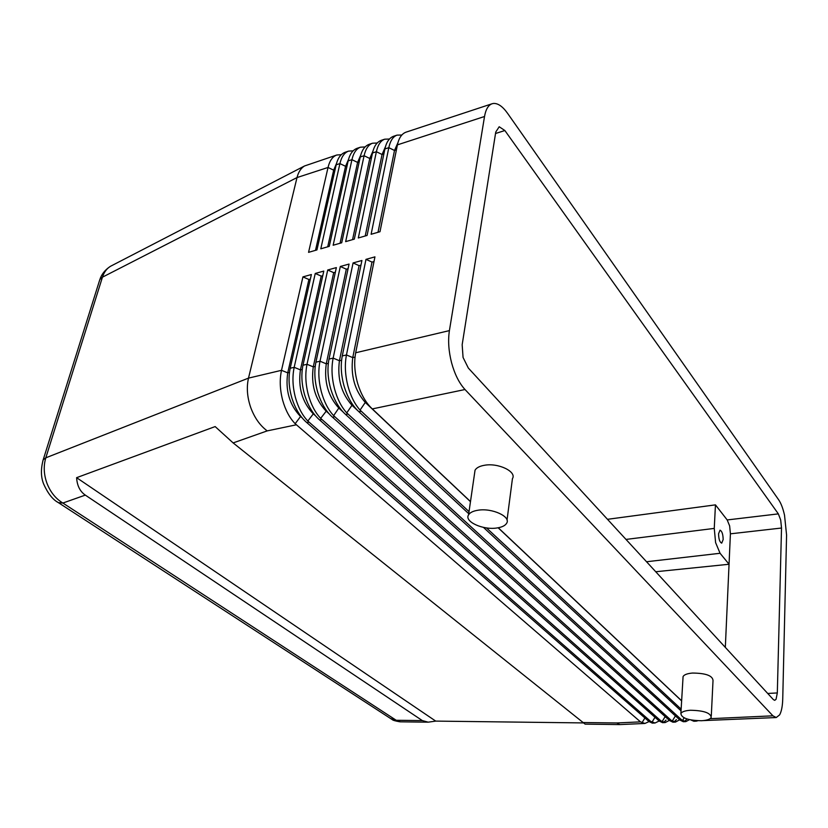 <?xml version="1.0" encoding="UTF-8"?>
<svg xmlns="http://www.w3.org/2000/svg" width="828" height="828" viewBox="0 0 828 828"><rect width="100%" height="100%" fill="white"/><g stroke="black" fill="none" stroke-linecap="round" stroke-linejoin="round"><path stroke-width="1.24" d="M697.818 720.753L696.213 721.147L693.46 720.381M690.862 719.956L693.854 721.25L696.213 721.147M397.419 144.869L484.525 116.5C485.777 109.389 488.282 105.146 492.049 103.769L405.989 132.18C401.746 133.753 398.889 137.986 397.419 144.869L379.99 231.716L371.11 234.283L388.808 147.674C390.309 140.76 393.041 136.579 397.026 135.14L393.579 136.268C389.295 137.872 386.397 142.095 384.896 148.947L367.083 235.442L358.307 237.978L376.378 151.721C377.91 144.828 380.683 140.656 384.709 139.197L381.304 140.325C376.968 141.93 374.039 146.152 372.507 152.983L354.322 239.126L345.659 241.631L364.092 155.716C365.645 148.854 368.46 144.693 372.538 143.223L369.164 144.331C364.786 145.956 361.826 150.168 360.263 156.968L341.716 242.77L333.146 245.243L351.931 159.68C353.525 152.838 356.371 148.678 360.49 147.198L357.158 148.295C352.738 149.93 349.737 154.132 348.153 160.911L329.254 246.361L320.788 248.814L339.915 163.592C341.529 156.782 344.417 152.621 348.578 151.131L345.276 152.217C340.825 153.863 337.793 158.055 336.178 164.813L316.938 249.921L308.565 252.343L328.033 167.463C329.679 160.673 332.597 156.523 336.789 155.012L341.291 154.681M640.499 721.871L616.881 722.958L619.81 724.583L644.929 723.455L640.499 721.871L295.172 423.708C289.645 418.016 285.484 410.233 282.7 400.369C279.895 389.646 279.502 379.638 281.51 370.313L302.934 276.883L308.896 279.502L310.334 279.129M583.088 722.916L435.725 721.105L428.2 722.171L422.342 720.588L85.315 495.113C79.995 491.459 77.097 485.643 76.611 477.673L215.156 426.575L233.134 442.918L585.127 724.138M400.379 721.819L390.557 718.507M56.687 501.54L392.037 719.47M58.312 502.627L62.866 503.041C55.766 498.746 50.477 492.205 47.01 483.417C43.78 474.527 43.377 465.998 45.809 457.822L102.444 277.173C104.069 272.164 106.791 268.51 110.6 266.233L112.008 265.509M495.517 133.494L504.873 130.534L499.201 126.756L495.755 132.045L462.169 344.717L463.059 357.437L468.317 368.036L773.373 699.608L774.729 700.333L776.053 699.298L777.316 692.943L767.711 693.46M233.134 442.918L267.206 430.891C260.002 425.551 254.506 417.747 250.708 407.469C247.158 397.098 246.423 387.307 248.503 378.117L45.809 457.822L43.201 459.768L42.745 461.258M689.527 719.667L685.801 721.612L681.765 719.987L346.766 412.893C341.384 406.993 337.306 398.982 334.533 388.86C331.738 377.858 331.272 367.611 333.146 358.1L353.08 262.942L361.919 260.489L342.264 355.947C340.453 365.531 341.126 375.777 344.262 386.697C347.449 396.902 351.972 404.913 357.841 410.719L468.731 513.702M469.031 511.642L360.066 410.098C354.715 404.157 350.658 396.084 347.895 385.889C345.1 374.815 344.624 364.506 346.456 354.953L365.986 259.361L374.939 256.866L355.678 352.769C353.908 362.405 354.601 372.714 357.748 383.706C360.936 393.983 365.438 402.046 371.265 407.904L470.49 501.561M372.31 408.908L465.005 389.522C459.24 383.24 454.769 374.349 451.602 362.861C448.631 351.269 447.896 340.515 449.407 330.61L355.678 352.769M492.049 103.769L493.374 103.469C497.897 103.117 502.617 106.388 507.533 113.27L778.724 499.895C781.052 503.331 782.988 508.413 784.52 515.161L786.579 535.043L782.739 698.925C782.532 706.118 781.497 711.428 779.645 714.854L776.24 717.545L772.938 715.827L710.051 718.694M703.282 720.598L776.24 717.545M649.038 721.581L644.929 723.455M679.633 719.78L675.472 722.078L671.332 720.463L333.632 415.646C328.209 409.798 324.11 401.849 321.336 391.789C318.542 380.859 318.097 370.665 320.001 361.215L340.318 266.492L349.064 264.06L329.006 359.083C327.163 368.615 327.805 378.81 330.952 389.657C334.139 399.789 338.683 407.749 344.572 413.503L679.954 720.07L683.328 721.726M684.456 721.467L686.888 719.118M669.366 720.391L665.215 722.544L660.972 720.94L320.664 418.368C315.199 412.572 311.08 404.675 308.306 394.687C305.501 383.83 305.077 373.697 307.012 364.279L327.712 270L336.354 267.589L315.913 362.178C314.029 371.668 314.661 381.801 317.797 392.575C320.985 402.646 325.539 410.543 331.469 416.256L669.531 720.546L672.905 722.192M674.044 721.923L676.435 719.594M659.16 720.991L655.031 722.999L650.694 721.405L307.84 421.048C302.344 415.304 298.204 407.469 295.43 397.543C292.626 386.759 292.212 376.678 294.188 367.311L315.251 273.457L323.789 271.087L302.976 365.241C301.05 374.68 301.661 384.751 304.808 395.463C307.995 405.472 312.57 413.307 318.521 418.968L659.191 721.022L662.555 722.658M663.704 722.378L666.064 720.07M302.934 276.883L311.38 274.534L290.193 368.263C288.237 377.661 288.827 387.68 291.963 398.309C295.151 408.256 299.746 416.029 305.729 421.649L648.935 721.488L652.288 723.123L655.031 722.999M397.026 135.14L401.808 135.016M384.709 139.197L389.439 139.032M372.538 143.223L377.195 143.006M360.49 147.198L365.096 146.939M348.578 151.131L353.132 150.831M682.986 678.132L683.079 676.538C684.197 674.654 687.333 673.495 692.508 673.05C705.725 673.174 712.566 675.648 713.022 680.471L711.293 715.972M690.407 710.258C685.18 710.631 682.003 711.697 680.885 713.477C681.361 718.042 688.244 720.463 701.533 720.733C706.822 720.391 710.062 719.315 711.221 717.503C710.745 712.929 703.81 710.517 690.407 710.258M474.568 473.461L475.044 470.19C476.483 467.768 479.598 466.123 484.401 465.284C498.29 462.614 517.086 471.732 512.428 478.687L507.026 520.119M478.035 510.224C473.161 510.99 470.004 512.522 468.565 514.84C463.959 521.578 482.952 530.262 496.883 527.985C501.882 527.25 505.121 525.697 506.612 523.317C511.3 516.703 492.122 507.802 478.035 510.224M730.41 533.822L781.518 528.026L780.69 520.005L778.351 513.877L727.191 519.943L729.644 525.935L730.41 533.822L725.328 647.382M646.533 561.746L720.07 553.28L715.609 542.63L714.253 528.409L625.999 539.421M718.559 533.781L720.008 530.189C721.964 531.038 723.02 534.153 723.165 539.525L721.716 543.137C719.76 542.278 718.704 539.163 718.559 533.781M720.07 553.28L729.054 564.23M607.493 519.311L715.454 504.863L727.191 519.943M715.454 504.863L714.253 528.409M655.735 571.744L729.044 564.261M504.873 130.534L778.351 513.877M781.518 528.026L777.316 692.943M336.52 163.427L333.674 170.154L315.499 250.335M348.547 159.338L345.566 166.304L327.722 246.806M360.697 155.209L357.592 162.412L340.07 243.246M372.983 151.038L369.764 158.479L352.573 239.634M385.403 146.835L382.06 154.505L365.22 235.98M397.968 142.592L394.501 150.479L378.013 232.285M302.168 417.881L300.305 416.256C289.417 404.737 285.236 390.267 287.74 372.859L308.896 279.502M336.789 155.012L304.528 165.973C300.906 168.198 298.401 172.058 297.014 177.565L248.503 378.117L281.51 370.313L287.74 372.859L289.458 372.476M484.525 116.5L449.407 330.61M315.458 415.739L312.994 413.555C302.168 401.942 297.976 387.38 300.429 369.878L321.223 276.107L322.775 275.703M315.251 273.457L321.223 276.107M328.995 413.669L325.828 410.823C315.064 399.117 310.873 384.461 313.274 366.866L333.694 272.66L335.35 272.226M327.712 270L333.694 272.66M342.875 411.764L338.818 408.059C328.116 396.25 323.934 381.501 326.273 363.823L346.311 269.172L348.081 268.717M340.318 266.492L346.311 269.172M357.572 410.46L351.972 405.265C341.333 393.352 337.151 378.51 339.428 360.739L359.083 265.653L360.956 265.167M353.08 262.942L359.083 265.653M483.448 527.374L681.04 710.848M681.63 700.892L498.145 527.788M470.47 501.675L365.283 402.429C354.715 390.412 350.534 375.477 352.749 357.613L372 262.083L373.997 261.565M681.144 709.141L486.491 527.902M365.986 259.361L372 262.083M498.259 527.757L681.641 700.798M465.005 389.522L772.938 715.827M435.725 721.105L76.611 477.673M616.881 722.958L582.601 722.534M422.342 720.588L396.219 720.277L62.866 503.041L85.315 495.113M358.886 411.713L361.184 411.237M681.765 719.987L679.954 720.07M345.628 414.486L347.905 414.01M671.332 720.463L669.531 720.546M332.535 417.229L334.781 416.753M660.972 720.94L659.191 721.022M319.587 419.931L321.813 419.465M650.694 721.405L648.935 721.488M267.206 430.891L296.341 424.795M306.805 422.611L308.999 422.145M99.319 281.241L99.836 279.564L102.444 277.173L297.014 177.565L328.033 167.463L333.674 170.154L335.061 169.73M336.178 164.813L339.915 163.592L345.566 166.304L347.056 165.848M348.153 160.911L351.931 159.68L357.592 162.412L359.186 161.926M360.263 156.968L364.092 155.716L369.764 158.479L371.461 157.962M372.507 152.983L376.378 151.721L382.06 154.505L383.861 153.946M384.896 148.947L388.808 147.674L394.501 150.479L396.415 149.889M295.172 423.708L300.802 416.153M641.938 722.803L644.909 717.98M302.251 369.485L300.429 369.878L294.188 367.311L290.193 368.263M315.209 366.442L313.274 366.866L307.012 364.279L302.976 365.241M328.312 363.368L326.273 363.823L320.001 361.215L315.913 362.178M341.591 360.263L339.428 360.739L333.146 358.1L329.006 359.083M355.026 357.106L352.749 357.613L346.456 354.953L342.264 355.947M307.84 421.048L313.626 413.431M651.946 722.254L654.989 717.296M320.664 418.368L326.594 410.667M662.038 721.705L665.163 716.613M333.632 415.646L338.818 408.059L339.718 407.883M672.212 721.136L675.41 715.92M682.479 720.557L684.135 717.845M346.766 412.893L351.972 405.265L353.018 405.058M360.066 410.098L365.283 402.429L366.473 402.191M99.836 279.564L43.201 459.768M619.81 724.583L585.075 724.138M428.2 722.171L400.172 721.819M685.801 721.623L683.338 721.726M675.472 722.088L672.905 722.202M665.215 722.544L662.555 722.668M683.079 676.538L680.885 713.477M475.044 470.19L468.565 514.84M304.528 165.973L110.6 266.233M99.877 279.502C101.513 274.41 104.835 270.145 109.855 266.709M58.322 502.606C52.806 499.688 47.92 493.509 43.677 484.08C40.851 477.176 40.696 469.072 43.201 459.778M392.182 719.532C392.617 720.215 395.122 720.96 399.696 721.778"/></g></svg>
